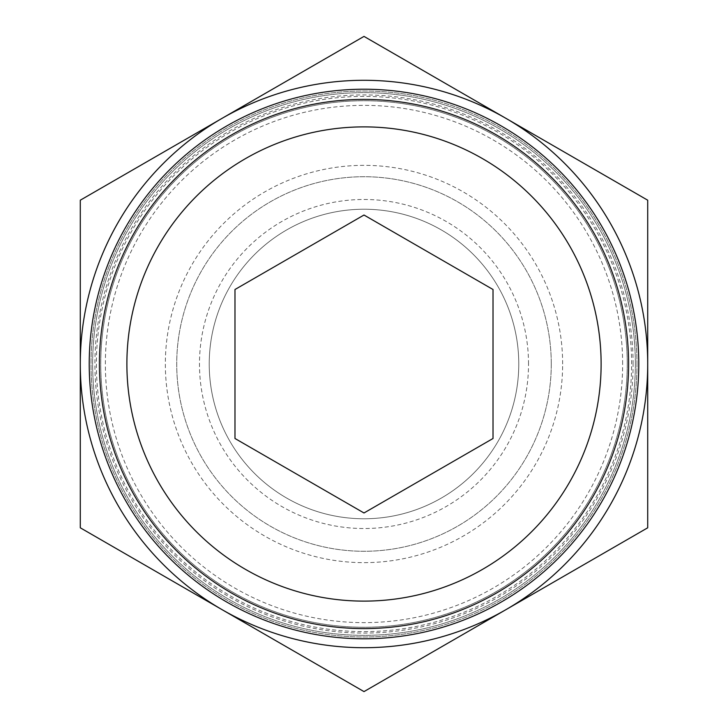 <?xml version="1.0" encoding="UTF-8"?>
<svg xmlns="http://www.w3.org/2000/svg" width="728" height="728" viewBox="0 0 728 728"><rect width="100%" height="100%" fill="white"/><g stroke="black" fill="none" stroke-linecap="round" stroke-linejoin="round"><path stroke-width="0.55" stroke-dasharray="3.64 2.73" d="M647.711 200.2L364 36.4L80.289 200.2L80.289 527.8L364 691.6L647.711 527.8L647.711 200.2M647.711 364A283.711 283.711 0 0 0 222.149 118.3A283.711 283.711 0 0 0 222.149 609.7A283.711 283.711 0 0 0 647.711 364M528.519 364A164.519 164.519 0 0 0 364 199.481A164.519 164.519 0 0 0 199.481 364A164.519 164.519 0 0 0 364 528.519A164.519 164.519 0 0 0 528.519 364M636.982 364A272.982 272.982 0 0 0 227.509 127.591A272.982 272.982 0 0 0 227.509 600.409A272.982 272.982 0 0 0 636.982 364A272.982 272.982 0 0 0 227.509 127.591A272.982 272.982 0 0 0 227.509 600.409A272.982 272.982 0 0 0 636.982 364M551.269 364A187.269 187.269 0 0 0 270.361 201.82A187.269 187.269 0 0 0 270.361 526.18A187.269 187.269 0 0 0 551.269 364A187.269 187.269 0 0 0 270.361 201.82A187.269 187.269 0 0 0 270.361 526.18A187.269 187.269 0 0 0 551.269 364M622.64 364A258.64 258.64 0 0 0 234.68 140.013A258.64 258.64 0 0 0 234.68 587.987A258.64 258.64 0 0 0 622.64 364M627.236 364A263.236 263.236 0 0 0 232.378 136.027A263.236 263.236 0 0 0 232.378 591.973A263.236 263.236 0 0 0 627.236 364A263.236 263.236 0 0 0 232.378 136.027A263.236 263.236 0 0 0 232.378 591.973A263.236 263.236 0 0 0 627.236 364M633.087 364A269.087 269.087 0 0 0 229.457 130.967A269.087 269.087 0 0 0 229.457 597.033A269.087 269.087 0 0 0 633.087 364M635.362 364A271.362 271.362 0 0 0 228.319 128.993A271.362 271.362 0 0 0 228.319 599.008A271.362 271.362 0 0 0 635.362 364A271.362 271.362 0 0 0 228.319 128.993A271.362 271.362 0 0 0 228.319 599.008A271.362 271.362 0 0 0 635.362 364M209.227 364A154.773 154.773 0 0 1 441.386 229.966A154.773 154.773 0 0 1 441.386 498.034A154.773 154.773 0 0 1 209.227 364A154.773 154.773 0 0 1 441.386 229.966A154.773 154.773 0 0 1 441.386 498.034A154.773 154.773 0 0 1 209.227 364A154.773 154.773 0 0 1 441.386 229.966A154.773 154.773 0 0 1 441.386 498.034A154.773 154.773 0 0 1 209.227 364M234.98 438.493L234.98 289.507L364 215.024L493.02 289.507L493.02 438.493L364 512.976L234.98 438.493M631.613 364A267.613 267.613 0 0 0 230.194 132.241A267.613 267.613 0 0 0 230.194 595.759A267.613 267.613 0 0 0 631.613 364M562.644 364A198.644 198.644 0 0 0 264.674 191.964A198.644 198.644 0 0 0 264.674 536.035A198.644 198.644 0 0 0 562.644 364"/><path stroke-width="1.09" d="M80.289 527.8L80.289 200.2L364 36.4L647.711 200.2L647.711 527.8L364 691.6L80.289 527.8M493.02 289.507L364 215.024L234.98 289.507L234.98 438.493L364 512.976L493.02 438.493L493.02 289.507M601.119 364A237.119 237.119 0 0 0 245.445 158.649A237.119 237.119 0 0 0 245.445 569.351A237.119 237.119 0 0 0 601.119 364M628.601 364A264.601 264.601 0 0 0 231.704 134.853A264.601 264.601 0 0 0 231.704 593.147A264.601 264.601 0 0 0 628.601 364M638.784 364A274.784 274.784 0 0 0 226.608 126.035A274.784 274.784 0 0 0 226.608 601.965A274.784 274.784 0 0 0 638.784 364M505.851 609.7A283.711 283.711 0 0 0 505.851 118.3A283.711 283.711 0 0 0 80.289 364A283.711 283.711 0 0 0 505.851 609.7"/></g></svg>

